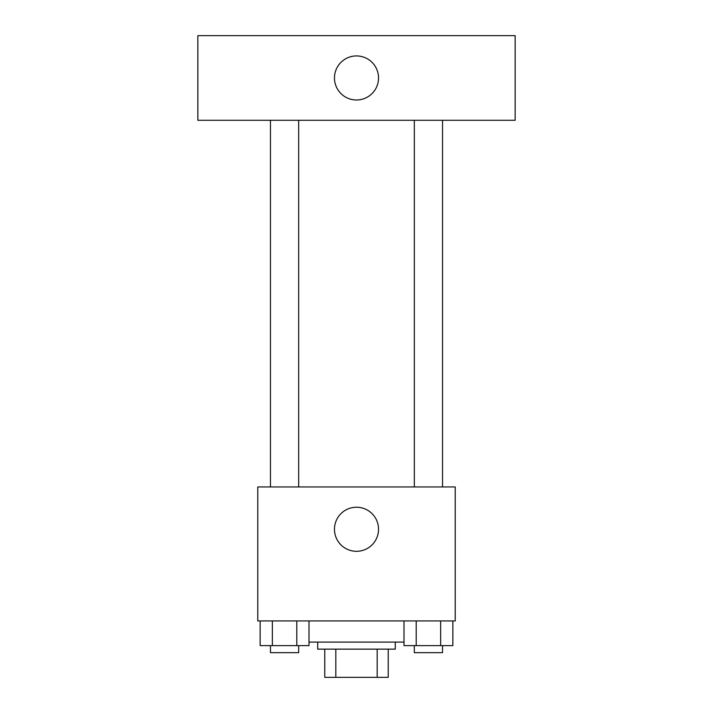 <?xml version="1.0" encoding="UTF-8"?>
<svg xmlns="http://www.w3.org/2000/svg" width="713" height="713" viewBox="0 0 713 713"><rect width="100%" height="100%" fill="white"/><g stroke="black" fill="none" stroke-linecap="round" stroke-linejoin="round"><path stroke-width="1.07" d="M377.186 649.142L377.186 677.35L324.772 677.35L324.772 649.142M377.186 677.35L388.228 677.35L388.228 649.142L388.228 677.35M395.287 642.092L395.287 649.142L317.713 649.142L317.713 642.092M335.814 649.142L335.814 677.35M308.996 642.092L404.004 642.092M455.224 620.934L257.776 620.934L257.776 486.952L455.224 486.952L455.224 620.934M378.541 529.269A22.041 22.041 0 0 1 345.484 548.35A22.041 22.041 0 0 1 345.484 510.178A22.041 22.041 0 0 1 378.541 529.269M414.324 486.952L414.324 120.274M298.676 120.274L298.676 486.952M515.16 120.274L197.84 120.274L197.84 35.65L515.16 35.65L515.16 120.274M356.5 55.926A22.041 22.041 0 0 1 375.582 88.982A22.041 22.041 0 0 1 337.418 88.982A22.041 22.041 0 0 1 356.5 55.926M452.853 620.934L452.853 645.621L404.004 645.621L404.004 620.934M440.643 620.934L440.643 645.621M416.214 620.934L416.214 645.621M442.532 645.621L442.532 652.671L414.324 652.671L414.324 645.621M308.996 620.934L308.996 645.621L260.147 645.621L260.147 620.934M296.786 620.934L296.786 645.621M272.357 620.934L272.357 645.621M298.676 645.621L298.676 652.671L270.468 652.671L270.468 645.621M442.532 486.952L442.532 120.274M270.468 120.274L270.468 486.952"/></g></svg>
